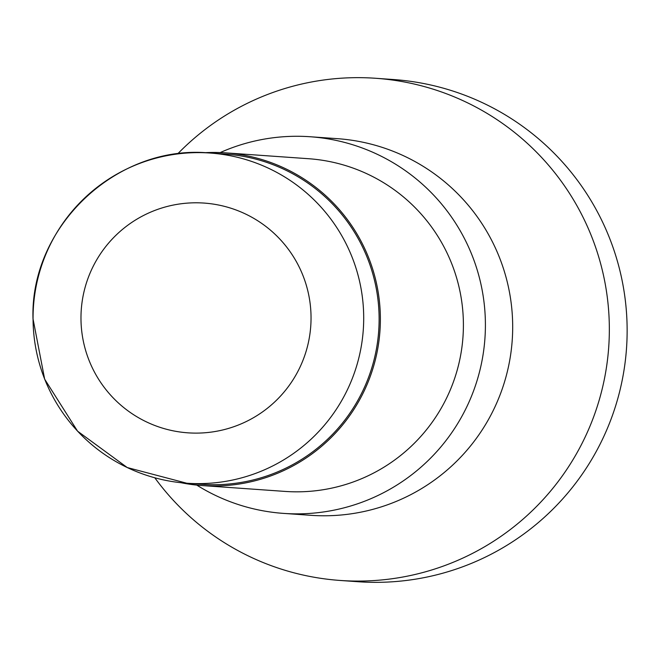 <?xml version="1.0" encoding="UTF-8"?>
<svg xmlns="http://www.w3.org/2000/svg" width="660" height="660" viewBox="0 0 660 660"><rect width="100%" height="100%" fill="white"/><g stroke="black" fill="none" stroke-linecap="round" stroke-linejoin="round"><path stroke-width="0.99" d="M340.205 580.47L357.992 581.724A251.724 251.443 -86 0 0 627 339.017A251.724 251.443 -86 0 0 393.401 79.53L375.614 78.276A251.724 251.443 94 0 1 609.205 337.763A251.724 251.443 94 0 1 154.795 477.782M177.623 153.929A251.724 251.443 94 0 1 375.614 78.276M283.544 513.389L310.827 515.312A188.793 188.578 -86 0 0 512.688 326.304A188.793 188.578 -86 0 0 337.384 138.666L310.101 136.744A188.793 188.578 94 0 1 485.405 324.373A188.793 188.578 94 0 1 196.762 485.108M379.12 318.607A165.511 165.322 94 0 1 202.158 484.308L186.739 483.219A165.511 165.322 94 0 1 33.058 318.73A165.511 165.322 94 0 1 210.02 153.029A165.511 165.322 94 0 1 363.701 317.518A165.511 165.322 94 0 1 186.739 483.219L127.24 467.544L77.583 431.186L44.657 379.178L33 318.722C30.022 225.761 117.562 143.839 210.02 153.029L225.439 154.11A165.511 165.322 94 0 1 379.12 318.607M204.262 152.724A166.765 166.584 94 0 1 380.374 318.607A166.765 166.584 94 0 1 180.988 482.716M225.53 152.856L308.55 158.713A166.765 166.584 94 0 1 463.403 324.456A166.765 166.584 94 0 1 285.095 491.419L202.067 485.562M220.209 152.567A188.793 188.578 94 0 1 310.101 136.744M80.974 318.376A115.162 115.038 -86 0 0 196.408 433.117A115.162 115.038 -86 0 0 311.041 317.534A115.162 115.038 -86 0 0 195.607 202.793A115.162 115.038 -86 0 0 80.974 318.376"/></g></svg>

